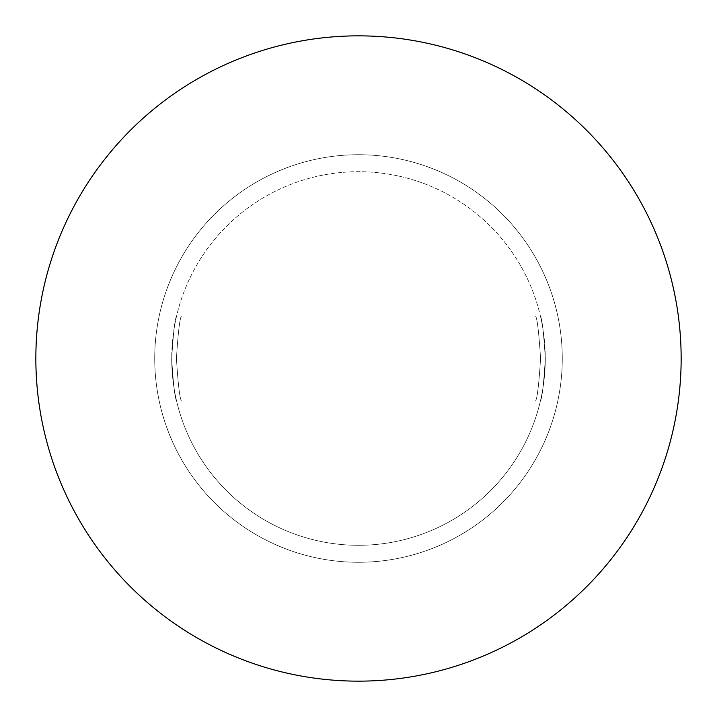 <?xml version="1.0" encoding="UTF-8"?>
<svg xmlns="http://www.w3.org/2000/svg" width="717" height="717" viewBox="0 0 717 717"><rect width="100%" height="100%" fill="white"/><g stroke="black" fill="none" stroke-linecap="round" stroke-linejoin="round"><path stroke-width="0.54" stroke-dasharray="3.58 2.69" d="M681.15 358.5A322.65 322.65 0 0 0 358.5 35.85A322.65 322.65 0 0 0 35.85 358.5A322.65 322.65 0 0 0 358.5 681.15A322.65 322.65 0 0 0 681.15 358.5M562.28 358.5A203.78 203.78 0 0 1 358.5 562.28A203.78 203.78 0 0 1 154.72 358.5A203.78 203.78 0 0 1 358.5 154.72A203.78 203.78 0 0 1 562.28 358.5A203.78 203.78 0 0 0 358.5 154.72A203.78 203.78 0 0 0 154.72 358.5A203.78 203.78 0 0 0 358.5 562.28A203.78 203.78 0 0 0 562.28 358.5A203.78 203.78 0 0 1 358.5 562.28A203.78 203.78 0 0 1 154.72 358.5A203.78 203.78 0 0 1 358.5 154.72A203.78 203.78 0 0 1 562.28 358.5A203.78 203.78 0 0 0 358.5 154.72A203.78 203.78 0 0 0 154.72 358.5A203.78 203.78 0 0 0 358.5 562.28A203.78 203.78 0 0 0 562.28 358.5M545.296 358.5A186.796 186.796 0 0 1 358.5 545.296A186.796 186.796 0 0 1 171.704 358.5A186.796 186.796 0 0 1 358.5 171.704A186.796 186.796 0 0 1 545.296 358.5C543.683 332.715 542.052 318.563 540.412 316.045C542.052 318.545 543.683 332.697 545.296 358.5C543.683 332.715 542.052 318.563 540.412 316.045C542.052 318.545 543.683 332.697 545.296 358.5A186.796 186.796 0 0 0 358.5 171.704A186.796 186.796 0 0 0 171.704 358.5C173.317 332.715 174.948 318.563 176.588 316.045C174.948 318.545 173.317 332.697 171.704 358.5C173.317 332.715 174.948 318.563 176.588 316.045C174.948 318.545 173.317 332.697 171.704 358.5C173.317 384.285 174.948 398.437 176.588 400.955C174.948 398.455 173.317 384.303 171.704 358.5C173.317 384.285 174.948 398.437 176.588 400.955C174.948 398.455 173.317 384.303 171.704 358.5A186.796 186.796 0 0 0 358.5 545.296A186.796 186.796 0 0 0 545.296 358.5C543.683 384.285 542.052 398.437 540.412 400.955C542.052 398.455 543.683 384.303 545.296 358.5C543.683 384.285 542.052 398.437 540.412 400.955C542.052 398.455 543.683 384.303 545.296 358.5M176.427 358.5C178.076 332.715 179.752 318.563 181.437 316.045C179.752 318.545 178.076 332.697 176.427 358.5C178.076 332.715 179.752 318.563 181.437 316.045C179.752 318.545 178.076 332.697 176.427 358.5C178.076 384.285 179.752 398.437 181.437 400.955C179.752 398.455 178.076 384.303 176.427 358.5C178.076 384.285 179.752 398.437 181.437 400.955C179.752 398.455 178.076 384.303 176.427 358.5M540.573 358.5C538.924 332.715 537.248 318.563 535.563 316.045C537.248 318.545 538.924 332.697 540.573 358.5C538.924 332.715 537.248 318.563 535.563 316.045C537.248 318.545 538.924 332.697 540.573 358.5C538.924 384.285 537.248 398.437 535.563 400.955C537.248 398.455 538.924 384.303 540.573 358.5C538.924 384.285 537.248 398.437 535.563 400.955C537.248 398.455 538.924 384.303 540.573 358.5M176.588 316.045L181.437 316.045M535.563 316.045L540.412 316.045M535.563 400.955L540.412 400.955M176.588 400.955L181.437 400.955"/><path stroke-width="1.08" d="M35.85 358.5A322.65 322.65 0 0 1 358.5 35.85A322.65 322.65 0 0 1 681.15 358.5A322.65 322.65 0 0 1 358.5 681.15A322.65 322.65 0 0 1 35.85 358.5"/></g></svg>
